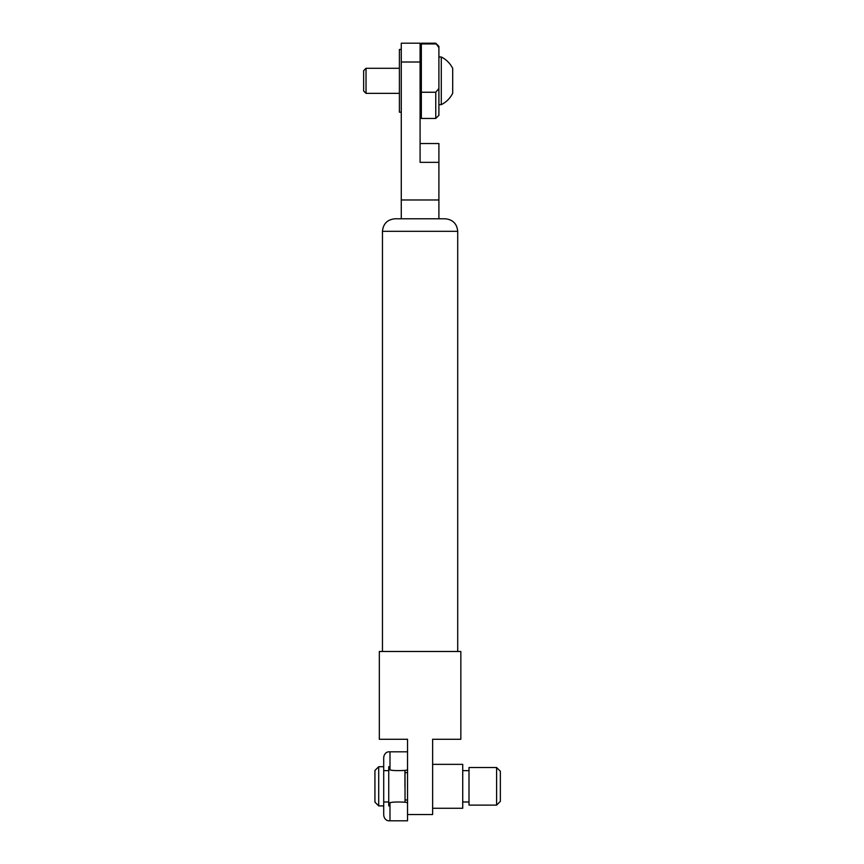 <?xml version="1.0" encoding="UTF-8"?>
<svg xmlns="http://www.w3.org/2000/svg" width="864" height="864" viewBox="0 0 864 864"><rect width="100%" height="100%" fill="white"/><g stroke="black" fill="none" stroke-linecap="round" stroke-linejoin="round"><path stroke-width="1.3" d="M420.088 218.786L445.165 218.786C452.79 219.532 456.97 223.711 457.715 231.325L382.46 231.325C383.206 223.711 387.385 219.532 394.999 218.786L420.088 218.786M420.088 143.532L438.901 143.532L438.901 162.346L420.088 162.346L420.088 62.014L401.274 62.014L401.274 199.973L438.901 199.973L438.901 162.346M438.901 199.973L438.901 218.786M401.274 43.2L420.088 43.2L401.274 43.2L401.274 62.014M401.274 218.786L401.274 199.973M438.901 143.532L429.181 143.532M420.088 43.2L420.088 62.014M438.901 88.474L438.901 115.312L435.758 118.454L435.758 92.243L438.901 88.474L438.901 47.693L435.758 43.2L421.34 43.2L421.34 43.924L435.758 43.924M421.34 43.924L421.34 118.454L435.758 118.454M435.758 43.2L438.901 46.332L438.901 47.693M421.34 92.243L435.758 92.243M401.274 112.18L399.395 112.18L399.395 49.475L401.274 49.475M366.034 93.366L363.647 90.99L363.647 70.664L366.034 68.288L366.034 93.366L399.395 93.366M441.277 56.992L441.277 104.652C446.342 102.103 450.144 98.302 452.693 93.247L452.693 68.407C450.144 63.353 446.342 59.54 441.277 56.992L438.901 56.992M452.693 89.834L452.693 89.068M407.538 814.525L407.538 739.282L379.328 739.282L379.328 651.488L460.847 651.488L460.847 739.282L432.626 739.282L432.626 814.525L407.538 814.525L407.538 820.8L389.988 820.8L389.988 802.71C392.31 801.997 397.321 801.824 405.032 802.202L405.032 770.418L407.538 769.921M405.032 770.418C397.321 770.796 392.31 770.623 389.988 769.91L389.988 751.82L407.538 751.82M389.988 751.82L388.897 751.82A6.275 5.184 -90 0 0 383.713 757.912L383.713 814.709A6.275 5.184 -90 0 0 388.897 820.8L389.988 820.8M407.538 777.535L407.538 795.085M407.538 802.699L405.032 802.202M496.595 786.305L496.595 767.502L469.001 767.502L469.001 805.118L496.595 805.118L496.595 786.305M496.595 767.502L500.353 771.26L500.353 801.36L496.595 805.118M389.988 766.714L388.735 766.714L388.735 805.907L389.988 805.907M378.702 805.907L374.933 802.148L374.933 770.472L378.702 766.714L378.702 805.907L383.713 805.907M432.626 808.261L462.726 808.261L462.726 764.359L432.626 764.359M405.032 772.621L407.538 772.621M405.032 799.999L407.538 799.999M457.715 651.488L457.715 231.325M382.46 651.488L382.46 231.325M421.34 55.739L420.088 55.739M421.34 105.905L420.088 105.905M366.034 68.288L399.395 68.288M441.277 104.652L438.901 104.652M404.935 786.305L404.935 770.429M462.726 770.634L469.001 770.634M383.713 770.634L388.735 770.634M378.702 766.714L383.713 766.714M383.713 801.986L388.735 801.986M462.726 801.986L469.001 801.986"/></g></svg>

